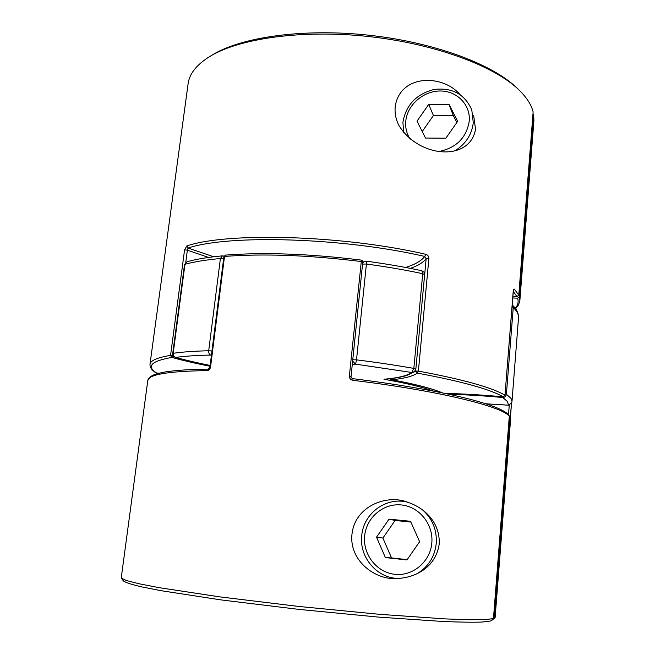 <?xml version="1.0" encoding="UTF-8"?>
<svg xmlns="http://www.w3.org/2000/svg" width="655" height="655" viewBox="0 0 655 655"><rect width="100%" height="100%" fill="white"/><g stroke="black" fill="none" stroke-linecap="round" stroke-linejoin="round"><path stroke-width="0.98" d="M508.509 405.167L507.469 401.548L502.778 397.503L502.917 396.807M433.7 391.15C422.5 387.105 405.928 383.134 383.969 379.245L385.271 379.237C394.154 378.418 401.359 377.149 406.894 375.413L414.443 371.712L415.843 369.133L413.837 368.405L422.737 273.7L421.804 270.728C404.422 267.003 385.934 263.818 366.341 261.173L362.927 262.057M383.969 379.245C398.084 377.992 407.344 375.733 411.758 372.466L414.443 371.712L415.843 369.133L424.628 274.813M421.804 270.728L424.072 272.259L424.694 274.674L422.737 273.7C405.101 269.934 386.327 266.716 366.407 264.031L356.517 359.857L355.583 364.147L411.758 372.466L413.837 368.405C395.874 365.236 376.764 362.387 356.517 359.857L352.791 359.759M362.723 264.088L366.407 264.031L366.341 261.173M352.243 364.991L355.583 364.147L352.644 361.159M362.837 262.933L364.409 261.427M211.434 355.215L210.738 355.067L211.499 354.658M224.043 256.121L222.463 255.851C208.224 257.186 196.418 259.134 187.035 261.713L184.513 264.587L187.035 261.713M223.617 258.717L220.399 258.512C206.055 259.839 194.248 261.754 184.972 264.276L173.182 353.282C173.092 355.428 173.976 356.803 175.827 357.401C184.931 356.14 196.566 355.362 210.738 355.067C209.256 354.421 208.577 352.979 208.699 350.752L220.399 258.512L222.463 255.851M210.14 365.441C197.491 362.927 186.053 360.25 175.827 357.401L175.303 357.327C185.709 360.225 197.319 362.944 210.132 365.482M460.056 94.566C441.855 73.565 399.583 74.523 395.194 106.88C394.621 113.282 395.866 119.48 398.92 125.482C419.053 158.256 469.995 161.72 475.538 129.24L473.655 115.501M512.881 296.453L517 296.633L518.785 295.102L533.129 111.931C531.32 104.595 526.456 97.128 518.539 89.53C493.755 65.68 434.2 43.525 368.036 36.467C301.873 29.385 238.969 38.457 209.715 56.527C196.574 64.739 189.369 73.81 188.108 83.742L149.987 364.311C150.396 360.569 157.249 357.589 170.554 355.378L184.571 249.866L187.371 250.153L185.758 262.368M533.907 120.692L533.645 114.445L519.399 296.658L519.874 300.481L533.907 120.692M405.527 267.461C414.992 264.555 421.386 260.878 424.735 256.424C342.655 237.454 228.317 234.384 188.083 248.048L186.79 245.961L184.571 249.866M424.71 274.199L426.151 258.741L428.878 258.635C428.837 256.367 427.805 254.918 425.783 254.296L424.735 256.424L426.151 258.741C423.155 262.516 417.882 265.725 410.341 268.378M513.43 290.558L514.38 289.142C513.831 288.773 513.438 289.567 513.201 291.54L513.242 291.696M515.231 308.251C517.958 305.181 518.752 301.824 517.622 298.181L512.759 297.968M209.715 56.527L212.261 54.979C241.196 37.114 303.109 28.165 368.175 35.133C433.242 42.076 491.864 63.903 516.369 87.483L518.539 89.53M533.645 114.445L532.982 113.773M413.411 372.458L415.63 371.049L417.3 373.113C413.076 376.207 404.61 378.426 391.895 379.769L389.897 378.95M428.878 258.635L418.398 371.098L417.3 373.113C461.439 381.308 490.063 389.209 503.179 396.807L504.972 395.325M210.034 366.251C195.943 363.517 183.228 360.569 171.897 357.425L173.354 355.96M157.094 373.17L156.815 373.162C146.04 366.333 151.068 361.085 171.897 357.425L170.554 355.378L173.141 355.608M213.702 256.785L188.083 248.048L187.371 250.153L208.536 257.456M517.622 298.181L519.399 296.658M351.964 534.324C349.066 561.114 375.995 580.567 397.339 578.48C416.252 577.661 436.033 566.731 439.235 543.912C440.111 522.019 424.17 507.609 407.353 502.107C386.859 494.083 354.887 506.012 351.964 534.324M509.975 417.169L494.247 618.336L495.123 617.509L510.597 419.306L509.729 416.162L510.597 419.306M352.93 378.705L352.971 378.688C436.615 389.062 499.061 403.562 508.886 415.049L509.295 416.277L493.452 618.615L484.929 619.614L468.939 619.736L445.58 618.918L379.736 614.341L298.729 606.448L219.728 596.869L159.108 587.658L139.016 583.761L126.415 580.535L121.208 578.062L147.784 380.53L150.429 376.682C153.647 374.84 154.776 374.013 164.831 372.007C175.344 370.321 189.868 369.354 208.413 369.101L207.176 370.607C208.92 370.427 210.05 369.215 210.558 366.964L210.059 367.193M349.361 376.093C349.418 378.459 350.63 379.875 352.996 380.342L352.971 378.688C351.252 377.902 350.613 377.182 351.039 376.543L349.361 376.093L361.29 261.525C309.193 255.155 263.597 253.46 224.509 256.433L210.558 366.964M491.004 620.653L494.828 617.992M121.208 578.062L123.484 580.977C125.588 582.524 131.483 584.457 141.169 586.765L161.024 590.687L220.768 599.874L298.524 609.355L378.262 617.084L443.165 621.497C459.908 622.176 472.885 622.365 482.096 622.053L490.595 620.997L493.452 618.615M491.406 620.703L494.247 618.336M208.437 369.101L209.936 367.078L223.879 256.67L225.525 255.098L223.985 256.85M225.901 255.163L225.525 255.098C264.383 252.118 309.643 253.78 361.298 260.101L361.29 261.525L362.919 262.156L362.485 260.739L361.241 260.15M457.706 121.257L449.011 104.374L428.714 104.407L417.014 121.159L425.496 138.049L445.891 138.18L457.706 121.257M456.854 122.477L453.276 115.517L449.011 104.374M453.276 115.517L433.438 115.501L422.229 131.549M433.438 115.501L428.714 104.407M419.618 541.701L406.968 559.943L385.369 557.569L376.527 537.174L389.045 519.145L410.538 521.298L419.618 541.701M407.181 559.64L391.543 557.929L382.888 538.05L395.088 520.471L389.045 519.145M395.088 520.471L410.873 522.051M382.888 538.05L376.527 537.174M391.543 557.929L385.369 557.569M511.997 401.359L518.514 317.863C518.793 314.629 517.032 311.174 513.258 307.498L506.397 394.277L511.096 398.469L511.997 401.359L511.661 402.989L508.264 405.158L485.732 403.783M184.513 264.587L172.74 353.471L173.182 353.282C182.434 351.948 194.273 351.105 208.699 350.752L211.966 351.006M505.161 393.901L506.397 394.277C506.028 396.316 504.825 397.397 502.778 397.503C483.791 395.784 465.844 394.703 448.945 394.261M512.046 307.007L513.258 307.498L512.341 305.025C516.582 308.939 518.637 313.221 518.514 317.863M415.769 369.608L415.63 371.049L418.398 371.098C462.954 379.417 491.823 387.449 504.989 395.186L513.364 290.402M186.79 245.961C227.31 232.017 342.884 235.047 425.783 254.296M444.794 393.385C463.011 393.794 482.473 394.932 503.179 396.807L504.989 395.186L513.201 291.54M514.38 289.142L518.785 295.102M517 296.633L513.274 291.459M149.987 364.311C149.88 367.553 151.935 370.427 156.152 372.932L158.911 373.244M391.895 379.769C415.385 384.166 432.251 388.546 442.493 392.902M362.731 262.336L351.047 376.543M509.295 416.277C502.434 406.493 438.179 390.568 352.996 380.342M207.176 370.607C168.278 371.205 148.48 374.513 147.784 380.53M510.286 417.268L511.514 403.357L510.401 417.595M508.517 414.656L509.262 405.118M403.595 132.597L402.931 122.174C406.018 104.898 416.433 93.984 434.175 89.44C452.327 87.369 464.87 94.23 471.805 110.015L473.278 122.673C471.911 134.332 465.992 143.601 455.52 150.486M439.603 151.362C456.576 147.629 466.45 137.599 469.226 121.281C470.789 104.89 456.993 90.775 440.094 90.996C423.22 90.988 407.271 105.029 405.781 121.126C405.183 127.75 406.657 133.776 410.186 139.196M417.219 573.616C428.362 566.812 434.707 556.766 436.246 543.478C437.032 530.132 432.595 519.063 422.95 510.253M364.655 535.929C366.358 517.548 383.339 503.097 401.204 504.931C419.085 506.487 433.594 524.246 431.817 542.987C430.31 561.753 412.732 576.523 394.678 574.296C376.6 572.355 362.682 554.286 364.655 535.929M485.846 403.824L508.386 405.191L511.661 402.989M172.74 353.471C172.642 355.387 173.493 356.672 175.303 357.327M391.461 379.72C415.065 384.133 431.915 388.497 442.01 392.803M444.901 393.401C463.077 393.811 482.498 394.957 503.171 396.824M158.846 373.26L156.152 372.932M515.6 308.751L518.58 304.853L519.874 300.481M408.654 502.532C387.211 495.933 363.443 512.84 361.748 535.643C359.03 557.315 377.296 578.75 398.936 578.406"/></g></svg>
